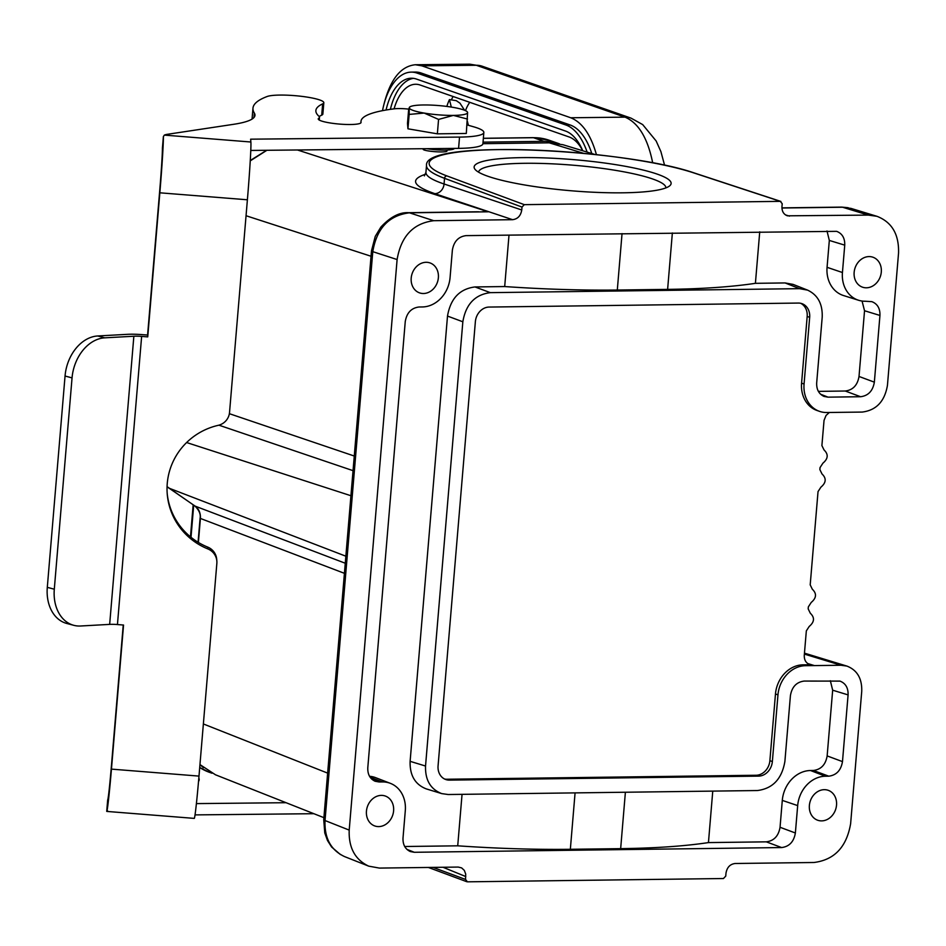 <?xml version="1.0" encoding="UTF-8"?>
<svg xmlns="http://www.w3.org/2000/svg" width="946" height="946" viewBox="0 0 946 946"><rect width="100%" height="100%" fill="white"/><g stroke="black" fill="none" stroke-linecap="round" stroke-linejoin="round"><path stroke-width="1.42" d="M488.018 176.311A98.833 15.609 -175.2 0 1 475.199 169.547A98.833 15.609 -175.2 0 1 573.938 159.661A98.833 15.609 -175.2 0 1 669.65 185.865A98.833 15.609 -175.2 0 1 590.434 192.085A98.833 15.609 -175.2 0 1 488.018 176.311M807.742 663.56L814.4 665.594L805.46 665.7A29.291 24.643 109.2 0 0 777.967 694.849L772.362 761.554A14.639 12.322 -70.8 0 1 758.621 776.122L449.397 780.119A14.639 12.322 -70.8 0 1 445.791 779.528A14.639 12.322 -70.8 0 1 438.069 765.87L475.377 321.628A14.639 12.322 -70.8 0 1 489.129 307.06L798.341 303.063A14.639 12.322 -70.8 0 1 801.96 303.654A14.639 12.322 -70.8 0 1 809.67 317.312L804.065 384.029A29.291 24.643 109.2 0 0 819.496 411.356A29.291 24.643 109.2 0 0 826.721 412.515L862.244 412.066C876.303 410.28 884.699 401.388 887.443 385.353L898.546 253.079C899.102 234.36 891.901 222.109 876.942 216.303L868.345 215.097L787.415 215.818C783.643 214.387 781.822 211.325 781.964 206.618L782.212 203.733L780.32 201.356L524.285 204.655L522.003 207.079L521.754 209.977C520.761 215.794 517.71 219.034 512.59 219.685L433.765 220.702C413.307 223.28 401.08 236.228 397.107 259.547L349.204 830.103C348.554 847.687 355.057 859.701 368.704 866.146L379.393 868.085L458.231 867.068L461.624 867.896L464.32 870.391L465.704 874.069L465.538 879.449L467.43 881.826L723.453 878.527L725.748 876.102L725.984 873.217C726.977 867.387 730.04 864.147 735.148 863.497L813.986 862.492C834.443 859.902 846.658 846.954 850.631 823.635L861.735 691.36C862.125 678.495 857.171 670.075 846.883 666.079L840.982 665.251L814.4 665.594L810.734 664.742L802.965 664.837A29.291 24.643 -70.8 0 0 775.472 693.974L769.878 760.69A14.639 12.322 109.2 0 1 756.126 775.259L446.914 779.244A14.639 12.322 109.2 0 1 444.573 779.019M344.498 856.568C330.828 850.123 324.336 838.109 325.022 820.537A9.767 1.537 -175.2 0 1 323.733 819.65L371.506 250.761A9.767 1.537 4.8 0 0 372.783 251.66C376.721 228.329 388.936 215.381 409.441 212.815A9.767 5.037 -90.7 0 0 408.589 212.684L478.593 211.786M250.217 160.879L266.878 150.296M411.203 278.077A15.857 13.35 -70.8 0 1 430.016 262.929A15.857 13.35 -70.8 0 1 437.395 282.298A15.857 13.35 -70.8 0 1 419.563 292.882A15.857 13.35 -70.8 0 1 411.203 278.077M366.445 811.171A15.857 13.35 -70.8 0 1 385.247 796.012A15.857 13.35 -70.8 0 1 392.625 815.393A15.857 13.35 -70.8 0 1 374.793 825.964A15.857 13.35 -70.8 0 1 366.445 811.171M371.66 779.031L379.121 781.975L375.101 781.254C369.992 778.83 367.556 774.325 367.793 767.738L405.255 321.569C406.745 312.83 411.333 307.97 419.007 307.001L422.342 306.953A29.527 24.844 109.2 0 0 450.071 277.58L452.365 250.193C453.855 241.455 458.443 236.595 466.106 235.625L836.642 231.344C842.247 233.52 844.944 238.12 844.743 245.144L842.437 272.519A29.527 24.844 109.2 0 0 858.637 300.284A29.527 24.844 109.2 0 0 865.283 301.242L871.845 301.656C877.462 303.832 880.158 308.431 879.946 315.444L874.352 382.16C872.862 390.911 868.274 395.759 860.6 396.729L828.01 397.154L824.001 396.421C818.881 394.009 816.445 389.504 816.682 382.905L822.204 317.147C822.689 303.962 817.817 294.951 807.577 290.126L799.559 288.66L785.097 282.937L755.405 283.327C731.648 286.886 702.381 288.908 667.616 289.381L617.3 290.032C582.405 290.446 544.872 289.299 504.691 286.555L474.998 286.945L490.335 292.645C474.987 294.584 465.822 304.293 462.842 321.782L425.534 766.035C425.121 780.072 430.525 789.26 441.747 793.611L448.191 794.522L757.415 790.537C772.752 788.597 781.916 778.889 784.896 761.4L790.418 695.641C791.908 686.902 796.497 682.042 804.171 681.073L839.989 681.108C845.594 683.284 848.29 687.884 848.089 694.896L842.484 761.613C840.994 770.363 836.418 775.212 828.743 776.181L813.406 770.47L810.497 770.517A30.036 25.282 -70.8 0 0 782.295 800.399L780.048 827.277C778.546 836.016 773.97 840.876 766.295 841.845L708.448 842.59L712.764 791.116M755.405 283.327L759.733 231.841M509.007 235.081L504.691 286.555M799.559 288.66L490.335 292.645M785.097 282.937L793.126 284.403M862.054 301.041L864.538 310.749L859.015 376.461C857.525 385.199 852.937 390.059 845.275 391.017L818.385 391.372M858.637 300.284L843.548 295.554A30.036 25.282 -70.8 0 1 827.064 267.316L829.323 240.438L827.005 230.978M379.121 781.975L382.468 781.94A29.527 24.844 109.2 0 1 390.379 783.347L375.621 777.659A30.036 25.282 -70.8 0 0 369.543 776.288M828.743 776.181L825.397 776.228A29.527 24.844 109.2 0 0 797.679 805.602L795.373 832.988C793.883 841.727 789.307 846.587 781.633 847.557L414.324 852.287L410.316 851.554C405.195 849.141 402.76 844.636 403.008 838.05L405.302 810.663A29.527 24.844 109.2 0 0 390.379 783.347M462.842 321.782L447.505 316.07L410.115 761.329L425.534 766.035M426.327 788.917C415.105 784.553 409.701 775.365 410.115 761.329M830.352 680.742L832.669 690.202L827.147 755.913C825.657 764.652 821.081 769.5 813.406 770.47M708.448 842.59C684.679 846.15 655.424 848.172 620.659 848.645L570.343 849.295C535.448 849.721 497.903 848.562 457.722 845.819L404.699 846.504M462.05 794.344L457.722 845.819M447.505 316.07C450.497 298.593 459.65 288.873 474.998 286.945M854.143 272.365A15.857 13.35 -70.8 0 1 872.945 257.217A15.857 13.35 -70.8 0 1 880.324 276.587A15.857 13.35 -70.8 0 1 862.492 287.17A15.857 13.35 -70.8 0 1 854.143 272.365M781.94 208.014L842.555 207.233L851.033 208.404L876.859 216.279M665.854 187.911A93.95 14.84 4.8 0 0 665.854 187.887A93.95 14.84 4.8 0 0 573.477 165.231A93.95 14.84 4.8 0 0 478.605 172.16A93.95 14.84 4.8 0 0 478.605 172.184M424.387 175.897L425.937 172.338C425.771 175.991 431.825 179.87 444.064 183.985L444.537 178.321A2.436 2.093 -69.6 0 1 446.879 175.909L524.285 204.655M215.44 774.762L199.961 764.593M809.374 805.46A15.857 13.35 -70.8 0 1 828.176 790.3A15.857 13.35 -70.8 0 1 835.555 809.681A15.857 13.35 -70.8 0 1 817.734 820.253A15.857 13.35 -70.8 0 1 809.374 805.46M819.496 411.356L817.001 410.481A29.291 24.643 -70.8 0 1 801.581 383.154L807.175 316.449A14.639 12.322 109.2 0 0 800.683 303.299M829.335 412.48L826.059 415.436L824.037 420.402L821.897 445.59L824.037 449.953C828.566 454.293 828.199 458.704 822.925 463.162L820.04 467.596L819.875 469.606L822.015 473.97C826.556 478.309 826.189 482.708 820.903 487.178L818.03 491.613L810.202 584.865L812.33 589.24C816.871 593.568 816.504 597.978 811.23 602.436L808.345 606.871L808.18 608.881L810.32 613.245C814.861 617.584 814.494 621.983 809.208 626.453L806.335 630.887L804.277 655.306C804.147 659.989 805.945 663.051 809.681 664.506L810.734 664.742M583.717 153.347L549.259 142.834L562.965 144.726M446.796 150.568L447.009 150.922C447.399 153.157 422.401 151.289 423.158 149.137L423.43 148.818M168.873 488.03A2.436 1.289 -55.4 0 0 169.003 488.136A2.436 1.289 -55.4 0 0 169.145 488.219L195.172 506.145C198.944 508.983 200.682 513.11 200.398 518.55L198.388 542.448M266.5 150.296A63.453 53.39 109.2 0 0 265.897 150.603M543.903 141.344L533.449 137.702A63.453 53.39 -70.8 0 1 549.106 140.221L559.441 143.827A63.453 53.39 109.2 0 0 543.903 141.344L483.028 142.137M104.734 337.84L133.859 336.232A12.203 1.927 -175.2 0 1 141.64 336.398L147.742 336.882L147.588 335.05L142.586 334.659A23.674 3.737 4.8 0 0 127.497 334.328L97.734 335.972L104.734 337.84A39.046 28.853 104.9 0 0 72.05 377.892L65.049 376.023A39.046 28.853 -75.1 0 1 97.734 335.972M107.608 810.84L106.721 811.396A50.516 1.348 -85.4 0 0 106.744 811.42A50.516 1.348 -85.4 0 0 111.451 769.122L123.548 625.046L117.446 624.549A12.203 1.927 4.8 0 0 109.665 624.384L80.54 626.004A39.046 28.853 104.9 0 1 73.729 625.306A39.046 28.853 104.9 0 1 54.3 589.204L72.05 377.892M73.729 625.306L66.717 623.449A39.046 28.853 -75.1 0 1 47.3 587.348L54.3 589.204M318.66 119.645L318.778 118.215A21.474 3.394 -175.2 0 0 318.234 118.889A21.474 3.394 -175.2 0 0 339.354 124.068A21.474 3.394 -175.2 0 0 361.041 122.483A21.474 3.394 -175.2 0 0 361.029 122.353A161.068 25.436 -175.2 0 1 360.994 121.336A161.068 25.436 -175.2 0 1 394.411 108.814A14.639 2.318 4.8 0 1 408.684 109.121M318.778 118.215A29.291 4.624 4.8 0 0 319.512 117.304A29.291 4.624 4.8 0 0 318.979 116.311A170.824 26.985 -175.2 0 1 315.869 110.528A170.824 26.985 -175.2 0 1 322.657 103.871A29.243 4.624 4.8 0 0 323.828 102.724A29.243 4.624 4.8 0 0 299.728 96.125A29.243 4.624 4.8 0 0 267.15 96.504A256.733 40.548 4.8 0 0 252.972 108.175A256.733 40.548 4.8 0 0 254.332 113.047A122.022 19.275 -175.2 0 1 254.971 115.365A122.022 19.275 -175.2 0 1 233.792 124.281L167.655 134.261A24.407 3.855 4.8 0 0 164.344 135.112L250.867 142.006A50.516 1.348 94.6 0 1 247.391 199.783L229.535 412.421A14.639 14.45 175.1 0 1 218.207 425.345A65.889 65.038 175.1 0 0 167.265 494.344A65.889 65.038 175.1 0 0 207.836 548.917L207.682 547.084A14.639 14.45 -4.9 0 1 216.693 559.204L216.847 561.037A14.639 14.45 175.1 0 0 207.836 548.917M111.451 769.122L198.991 776.098L216.847 563.449A14.639 14.45 175.1 0 0 216.847 561.037M207.682 547.084A65.889 65.038 -4.9 0 1 167.194 493.434M147.742 336.882L159.839 192.807A50.516 1.348 -85.4 0 0 163.386 136.626L164.344 135.112M198.991 776.098A50.516 1.348 94.6 0 1 194.285 818.385L106.744 811.42M163.386 136.626L162.416 148.061A39.046 1.041 94.6 0 1 159.685 190.974L147.588 335.05M162.452 147.647L163.386 136.484M123.24 625.01L111.297 767.289A39.046 1.041 94.6 0 1 107.678 799.973L106.721 811.396M313.895 813.702L195.065 814.896M198.826 778.038A122.022 19.275 -175.2 0 1 199.18 779.8A122.022 19.275 -175.2 0 1 198.53 781.502M196.425 803.603L286.082 802.705M250.867 142.006L250.631 139.18L459.531 137.087A48.814 7.71 4.8 0 0 483.844 132.475A48.814 7.71 4.8 0 0 473.639 126.799L467.028 124.907M467.525 119.054L453.37 115.4A29.291 4.624 4.8 0 0 467.608 112.515L466.307 133.457L437.359 133.835L407.951 128.81L407.49 123.418L408.696 109.003L409.831 106.922A29.291 4.624 4.8 0 0 409.251 107.856A29.291 4.624 -175.2 0 0 424.186 113.071L409.157 114.407L409.251 107.856M483.844 132.475L482.898 143.768A48.814 7.71 -175.2 0 1 458.585 148.368L250.761 150.449M323.828 102.724L322.87 114.017A29.243 4.624 -175.2 0 1 321.711 115.152A170.824 26.985 4.8 0 0 319.169 116.5M65.049 376.023L47.3 587.348M438.566 119.421L453.37 115.4A29.291 4.624 -175.2 0 1 424.186 113.071L438.566 119.421L437.359 133.835M409.831 106.922A29.291 4.624 4.8 0 1 423.489 104.971A29.291 4.624 -175.2 0 1 452.673 107.3A29.291 4.624 -175.2 0 1 467.182 111.734A29.291 4.624 -175.2 0 1 467.608 112.515L467.182 111.734M409.157 114.407L407.951 128.81M454.399 148.416A19.133 3.027 -175.2 0 1 426.764 148.688M383.52 106.047C389.811 79.984 400.418 66.22 415.353 64.742L421.845 65.83L570.722 117.765C582.204 122.353 590.777 134.639 596.418 154.624M382.503 110.658A61.005 31.525 89.3 0 1 411.226 72.121L415.412 72.062A61.005 31.525 89.3 0 1 421.242 73.043L570.119 124.967A61.005 31.525 89.3 0 1 591.782 153.512M411.226 72.121A61.005 31.525 89.3 0 1 417.056 73.09L565.945 125.026A61.005 31.525 89.3 0 1 587.111 152.093M386.063 110.02A54.903 28.368 89.3 0 1 411.309 78.222A54.903 28.368 89.3 0 1 416.559 79.097L565.436 131.021A54.903 28.368 89.3 0 1 582.736 150.757A48.802 25.211 89.3 0 0 569.114 136.969L420.225 85.045A48.802 25.211 89.3 0 0 415.566 84.265A48.802 25.211 89.3 0 0 394.068 108.849M413.402 78.341A54.903 28.368 -90.7 0 0 390.391 109.346M464.581 110.268L459.981 103.185L456.279 100.666L449.445 99.59A48.802 25.211 -90.7 0 0 446.831 106.425M451.301 107.075L449.445 99.59M467.348 121.1L468.388 125.298M780.32 201.356L693.264 172.74A143.981 22.739 4.8 0 0 499.181 149.598A143.981 22.739 4.8 0 0 446.879 175.909M350.931 495.728L186.622 442.539M345.858 556.201L169.145 488.219A29.326 24.679 -70.8 0 1 167.075 486.587M353.035 470.659L218.893 425.168M229.37 413.686L354.265 456.031M371.045 256.248L246.055 215.735M297.493 149.988L488.242 211.798L409.441 212.815L433.765 220.702M672.358 232.976L667.616 289.381M617.3 290.032L622.042 233.615M820.549 394.198L828.01 397.154M860.6 396.729L845.275 391.017M859.015 376.461L874.352 382.16M879.946 315.444L864.538 310.749M842.437 272.519L827.064 267.316M844.743 245.144L829.323 240.438M370.111 777.198L382.468 781.94M406.875 849.342L414.324 852.287M780.048 827.277L795.373 832.988M781.633 847.557L766.295 841.845M782.295 800.399L797.679 805.602M825.397 776.228L810.497 770.517M827.147 755.913L842.484 761.613M848.089 694.896L832.669 690.202M625.389 792.24L620.659 848.645M570.343 849.295L575.073 792.89M781.928 207.872L841.715 207.103A9.767 5.037 89.3 0 1 842.555 207.233L868.345 215.097M693.264 172.74A2.436 2.01 -71.8 0 1 693.82 172.822C625.483 149.172 423.595 138.554 426.516 165.373A146.429 23.13 4.8 0 0 444.537 178.321L522.003 207.079M780.888 201.439L693.82 172.822A2.436 2.01 -71.8 0 1 694.329 173.083M785.511 214.919L789.52 216.114M425.487 174.241C409.689 179.527 412.799 185.995 434.817 193.658A9.767 8.408 108.5 0 0 444.064 183.985L521.754 209.977M512.59 219.685L434.817 193.658M397.107 259.547L372.783 251.66L325.022 820.537L349.204 830.103M465.538 879.449L433.067 867.399M465.775 876.564L443.012 867.269M840.982 665.251L804.384 654.088M775.472 693.974L777.967 694.849M772.362 761.554L769.878 760.69M756.126 775.259L758.621 776.122M449.397 780.119L446.914 779.244M807.175 316.449L809.67 317.312M804.065 384.029L801.581 383.154M805.46 665.7L802.965 664.837M482.898 143.686L549.259 142.834A2.436 1.265 89.3 0 0 549.035 142.799L555.03 143.118M203.366 723.962L327.635 773.119M344.415 573.323L200.079 518.313M195.172 506.145L345.266 563.237M483.347 138.341L533.449 137.702A3.902 2.022 89.3 0 0 533.071 137.643L549.106 140.221M191.009 537.293L193.705 505.164M211.975 773.213L209.669 772.409A63.453 53.39 -70.8 0 1 199.712 767.502M532.704 137.714A3.902 2.022 89.3 0 1 533.071 137.643L483.359 138.282M109.665 624.384L133.859 336.232M141.64 336.398L117.446 624.549M247.391 199.783L159.839 192.807M254.332 113.047L253.954 117.541M321.711 115.152L322.657 103.871M459.531 137.087L458.585 148.368M421.845 65.83L476.252 65.262A24.407 20.54 -70.8 0 1 482.235 66.232L469.772 64.174L476.252 65.262L625.022 117.15A24.407 20.54 -70.8 0 1 631.006 118.12L482.235 66.232M570.722 117.765L625.022 117.15C638.432 122.814 647.655 138.021 652.681 162.783M565.945 125.026L570.119 124.967M421.242 73.043L417.056 73.09M453.075 96.504A48.802 25.211 -90.7 0 0 451.538 99.567M469.784 102.322A36.61 18.908 -90.7 0 0 465.479 110.658M483.678 211.715L482.354 211.738M807.648 290.15L793.186 284.427M441.806 793.635L426.386 788.929M841.715 207.103L848.148 207.706M425.937 172.338L426.516 165.373M340.465 854.581L331.632 847.037L327.493 840.509L324.774 832.941L323.733 819.65M371.506 250.761L375.255 236.382L380.848 227.123C390.331 216.93 399.59 212.117 408.589 212.684M368.609 866.11L344.427 856.544M428.384 867.458L466.792 881.719M203.449 767.714L199.961 764.64M804.467 653.142L846.836 666.067M594.892 154.47L563.083 144.762M323.899 817.663L215.333 774.727M250.241 160.524L266.63 150.296M198.069 542.247L200.079 518.325C200.895 514.364 199.18 510.261 194.923 506.015L167.075 486.646M190.465 536.843L193.161 504.786M209.669 772.409L199.712 767.537M360.864 122.862L360.994 121.336M319.512 117.304L319.287 120.071M252.972 108.175L252.05 119.09M107.678 799.926L106.721 811.337M423.441 148.723L423.37 149.503M446.843 150.047L446.737 151.254M664.565 165.172L660.887 151.573L656.157 140.989L642.677 124.588L631.006 118.12M469.784 64.174L415.377 64.742"/></g></svg>
